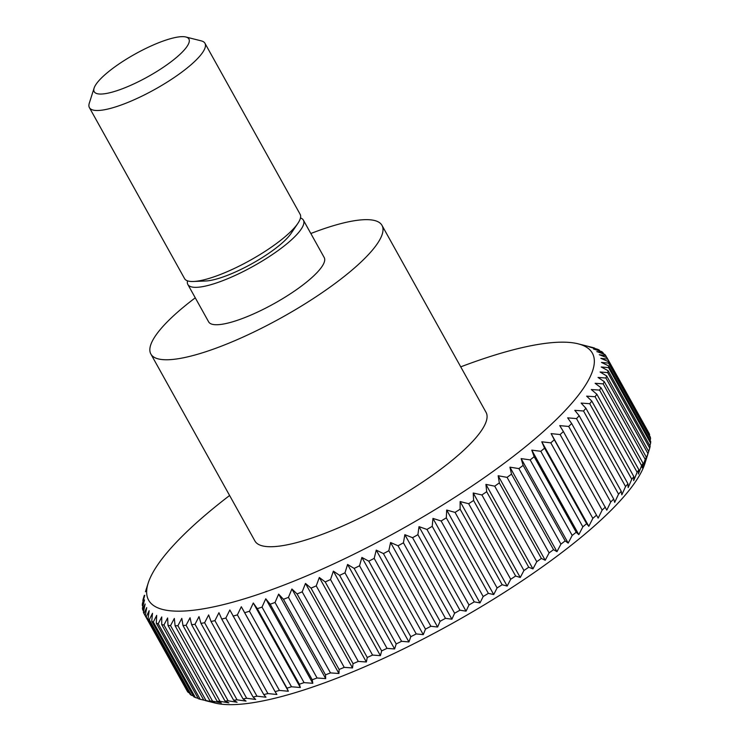 <?xml version="1.0" encoding="UTF-8"?>
<svg xmlns="http://www.w3.org/2000/svg" width="740" height="740" viewBox="0 0 740 740"><rect width="100%" height="100%" fill="white"/><g stroke="black" fill="none" stroke-linecap="round" stroke-linejoin="round"><path stroke-width="1.11" d="M310.828 233.507A132.256 31.774 150.9 0 1 327.496 227.541A132.256 31.774 150.9 0 1 381.997 225.386A132.256 31.774 150.9 0 1 329.957 287.194A132.256 31.774 150.9 0 1 205.369 351.879A132.256 31.774 150.9 0 1 150.868 354.035A132.256 31.774 150.9 0 1 195.268 297.832M381.997 225.386L486.06 412.356A132.256 31.774 150.9 0 1 434.019 474.164A132.256 31.774 150.9 0 1 309.431 538.84A132.256 31.774 150.9 0 1 254.93 540.995L150.868 354.035M300.477 217.958A66.128 15.882 150.9 0 1 303.4 220.159A66.128 15.882 150.9 0 1 277.38 251.064A66.128 15.882 150.9 0 1 215.09 283.401A66.128 15.882 150.9 0 1 187.84 284.475A66.128 15.882 150.9 0 1 187.507 280.839M303.4 220.159L324.213 257.548A66.128 15.882 150.9 0 1 298.192 288.452A66.128 15.882 150.9 0 1 235.903 320.79A66.128 15.882 150.9 0 1 208.652 321.872L187.84 284.475M185.87 37L201.262 40.876A66.128 15.882 150.9 0 1 204.971 43.309L300.144 214.313A66.128 15.882 150.9 0 1 297.878 223.369A66.128 15.882 150.9 0 1 211.834 277.555A66.128 15.882 150.9 0 1 193.473 281.478A66.128 15.882 150.9 0 1 184.584 278.638L89.41 107.633A66.128 15.882 150.9 0 1 89.29 103.202L94.109 88.079A54.196 13.024 150.9 0 1 166.583 39.877A54.196 13.024 150.9 0 1 185.87 37A54.196 13.024 150.9 0 1 172.383 60.754A54.196 13.024 150.9 0 1 116.532 90.826A54.196 13.024 150.9 0 1 94.109 88.079M297.878 223.369L291.116 233.378A54.196 13.024 150.9 0 1 220.594 277.796A54.196 13.024 150.9 0 1 205.544 281.006L193.473 281.478M204.971 43.309A66.128 15.882 150.9 0 1 178.951 74.213A66.128 15.882 150.9 0 1 116.661 106.56A66.128 15.882 150.9 0 1 89.41 107.633M312.798 683.298L265.762 598.79L270.174 604.219L312.215 679.755L312.798 683.298L304.057 682.622A264.513 63.548 150.9 0 1 299.358 684.213L300.338 687.515L291.495 686.766A264.513 63.548 150.9 0 1 286.972 688.172L288.35 691.243L279.424 690.42A264.513 63.548 150.9 0 1 275.095 691.641L276.889 694.49L267.899 693.565A264.513 63.548 150.9 0 1 263.782 694.592L265.984 697.219L256.965 696.183A264.513 63.548 150.9 0 1 253.08 697.015L255.689 699.43L246.661 698.273A264.513 63.548 150.9 0 1 243.025 698.902L246.041 701.113L237.041 699.818A264.513 63.548 150.9 0 1 233.655 700.253L237.087 702.26L228.124 700.817A264.513 63.548 150.9 0 1 225.016 701.048L228.845 702.87L219.956 701.27A264.513 63.548 150.9 0 1 217.135 701.289L221.362 702.935L212.565 701.159A264.513 63.548 150.9 0 1 210.04 700.984L214.665 702.463L205.988 700.502A264.513 63.548 150.9 0 1 203.768 700.123L200.253 699.3A264.513 63.548 150.9 0 1 198.339 698.717L156.297 623.182L156.686 615.393L153.319 622.016A264.513 63.548 150.9 0 1 151.737 621.23L193.778 696.765A264.513 63.548 150.9 0 0 195.36 697.543L153.319 622.016M198.135 698.338L195.36 697.543M193.279 695.868L191.355 695.258A264.513 63.548 150.9 0 1 190.097 694.277L148.056 618.742L149.156 610.722L146.196 616.901A264.513 63.548 150.9 0 1 145.271 615.726L187.312 691.262A264.513 63.548 150.9 0 0 188.238 692.437L146.196 616.901M189.283 692.807L188.238 692.437M186.138 689.144L143.986 613.562A264.513 63.548 150.9 0 1 143.403 612.202L145.151 603.997L142.69 609.723A264.513 63.548 150.9 0 1 142.441 608.178L144.494 599.899L142.311 605.394A264.513 63.548 150.9 0 1 142.404 603.673L144.744 595.339L142.857 600.584A264.513 63.548 150.9 0 1 143.282 598.697L144.309 595.33M647.935 453.546L645.086 461.954L646.335 457.19L604.293 381.655L598.049 377.446L605.894 378.02L647.935 453.546A264.513 63.548 150.9 0 0 648.702 451.493L606.661 375.966L600.094 371.998L607.688 372.599L649.729 448.125L644.845 463.693A253.931 61.004 150.9 0 1 305.278 689.514A253.931 61.004 150.9 0 1 214.887 703L205.276 700.577M460.733 366.855A253.931 61.004 150.9 0 1 487.734 357.318A253.931 61.004 150.9 0 1 578.125 343.822A253.931 61.004 150.9 0 1 514.92 455.128A253.931 61.004 150.9 0 1 253.246 596.033A253.931 61.004 150.9 0 1 148.176 583.139A253.931 61.004 150.9 0 1 229.603 495.495M143.986 613.562L146.705 607.605L145.271 615.726M191.355 695.258L149.314 619.722A264.513 63.548 150.9 0 1 148.056 618.742M149.314 619.722L152.486 613.321L151.737 621.23M200.253 699.3L158.212 623.765A264.513 63.548 150.9 0 1 156.297 623.182M158.212 623.765L161.736 616.947L161.727 624.588L203.768 700.123M205.988 700.502L163.947 624.967A264.513 63.548 150.9 0 1 161.727 624.588M163.947 624.967L167.629 617.956L167.999 625.448L210.04 700.984M212.565 701.159L170.533 625.624A264.513 63.548 150.9 0 1 167.999 625.448M170.533 625.624L174.326 618.437L175.093 625.763L217.135 701.289M219.956 701.27L177.915 625.735A264.513 63.548 150.9 0 1 175.093 625.763M177.915 625.735L181.809 618.363L182.974 625.513L225.016 701.048M228.124 700.817L186.082 625.282A264.513 63.548 150.9 0 1 182.974 625.513M186.082 625.282L190.051 617.752L191.614 624.717L233.655 700.253M237.041 699.818L194.999 624.283A264.513 63.548 150.9 0 1 191.614 624.717M194.999 624.283L199.005 616.605L200.984 623.376L243.025 698.902M246.661 698.273L204.619 622.738A264.513 63.548 150.9 0 1 200.984 623.376M204.619 622.738L208.652 614.922L211.039 621.489L253.08 697.015M256.965 696.183L214.924 620.647A264.513 63.548 150.9 0 1 211.039 621.489M214.924 620.647L218.947 612.711L221.741 619.056L263.782 694.592M267.899 693.565L225.857 618.029A264.513 63.548 150.9 0 1 221.741 619.056M225.857 618.029L229.853 609.982L275.095 691.641M279.424 690.42L237.383 614.885A264.513 63.548 150.9 0 1 233.054 616.106M237.383 614.885L241.314 606.745L286.972 688.172M291.495 686.766L249.454 611.231A264.513 63.548 150.9 0 1 244.931 612.646M249.454 611.231L253.302 603.008L257.317 608.678L299.358 684.213M304.057 682.622L262.016 607.087L265.762 598.79M262.016 607.087A264.513 63.548 150.9 0 1 257.317 608.678M275.03 602.462L278.647 594.109L283.448 599.298L325.489 674.834L325.683 678.617L317.072 677.988L275.03 602.462A264.513 63.548 150.9 0 1 270.174 604.219M288.443 597.365L291.902 588.985L297.082 593.933L339.124 669.469L338.939 673.493L330.484 672.901L288.443 597.365A264.513 63.548 150.9 0 1 283.448 599.298M302.197 591.843L305.481 583.435L311.022 588.134L353.063 663.669L352.518 667.943L344.239 667.369L302.197 591.843A264.513 63.548 150.9 0 1 297.082 593.933M316.239 585.886L319.319 577.477L325.221 581.936L367.262 657.471L366.356 661.986L358.28 661.421L316.239 585.886A264.513 63.548 150.9 0 1 311.022 588.134M330.521 579.549L333.37 571.141L339.614 575.35L381.655 650.885L380.406 655.649L372.562 655.076L330.521 579.549A264.513 63.548 150.9 0 1 325.221 581.936M344.979 572.834L347.578 564.454L354.155 568.422L396.196 643.948L394.614 648.962L387.02 648.36L344.979 572.834A264.513 63.548 150.9 0 1 339.614 575.35M359.548 565.776L361.888 557.433L368.779 561.16L410.82 636.687L408.924 641.941L401.589 641.303L359.548 565.776A264.513 63.548 150.9 0 1 354.155 568.422M374.19 558.395L376.244 550.116L383.422 553.594L425.463 629.13L423.28 634.624L416.232 633.93L374.19 558.395A264.513 63.548 150.9 0 1 368.779 561.16M388.833 550.736L390.581 542.522L398.046 545.769L440.087 621.304L437.618 627.03L430.874 626.271L388.833 550.736A264.513 63.548 150.9 0 1 383.422 553.594M403.43 542.818L404.854 534.687L412.569 537.702L454.61 613.238L451.89 619.195L445.471 618.344L403.43 542.818A264.513 63.548 150.9 0 1 398.046 545.769M417.906 534.668L419.007 526.649L426.952 529.433L468.993 604.969L466.043 611.157L459.947 610.204L417.906 534.668A264.513 63.548 150.9 0 1 412.569 537.702M432.216 526.334L432.965 518.416L441.132 520.988L483.174 596.523L480.001 602.924L474.257 601.861L432.216 526.334A264.513 63.548 150.9 0 1 426.952 529.433M446.312 517.834L446.692 510.045L455.054 512.404L497.095 587.939L493.728 594.553L488.354 593.369L446.312 517.834A264.513 63.548 150.9 0 1 441.132 520.988M460.123 509.203L460.132 501.563L468.661 503.718L510.702 579.254L507.168 586.071L502.164 584.739L460.123 509.203A264.513 63.548 150.9 0 1 455.054 512.404M473.6 500.49L473.221 492.997L481.897 494.958L523.938 570.494L520.257 577.505L515.641 576.016L473.6 500.49A264.513 63.548 150.9 0 1 468.661 503.718M486.689 491.712L485.921 484.385L494.718 486.162L536.759 561.697L532.957 568.894L528.73 567.247L486.689 491.712A264.513 63.548 150.9 0 1 481.897 494.958M499.334 482.905L498.168 475.755L507.066 477.365L549.108 552.9L545.204 560.263L541.375 558.441L499.334 482.905A264.513 63.548 150.9 0 1 494.718 486.162M511.497 474.118L509.925 467.153L518.888 468.596L560.929 544.131L556.961 551.661L553.538 549.654L511.497 474.118A264.513 63.548 150.9 0 1 507.066 477.365M523.125 465.377L521.145 458.606L530.154 459.901L572.196 535.427L568.181 543.114L565.166 540.903L523.125 465.377A264.513 63.548 150.9 0 1 518.888 468.596M534.16 456.71L531.773 450.142L540.801 451.298L582.843 526.834L578.81 534.65L576.201 532.245L534.16 456.71A264.513 63.548 150.9 0 1 530.154 459.901M544.575 448.153L541.782 441.808L550.801 442.844L592.842 518.37L588.818 526.316L586.616 523.689L544.575 448.153A264.513 63.548 150.9 0 1 540.801 451.298M554.325 439.754L551.124 433.621L560.115 434.546L602.157 510.082L598.16 518.13L554.325 439.754A264.513 63.548 150.9 0 1 550.801 442.844M563.371 431.531L559.755 425.63L568.69 426.453L610.731 501.988L606.791 510.138L563.371 431.531A264.513 63.548 150.9 0 1 560.115 434.546M571.668 423.521L567.654 417.85L576.506 418.6L618.548 494.135L614.69 502.358L613.71 499.056L571.668 423.521A264.513 63.548 150.9 0 1 568.69 426.453M579.198 415.76L574.786 410.33L583.536 411.005L625.568 486.541L621.822 494.838L621.239 491.295L579.198 415.76A264.513 63.548 150.9 0 1 576.506 418.6M585.923 408.276L581.122 403.078L589.734 403.707L631.775 479.243L628.158 487.586L627.964 483.803L585.923 408.276A264.513 63.548 150.9 0 1 583.536 411.005M591.815 401.089L586.635 396.141L595.09 396.733L637.131 472.268L633.671 480.649L633.856 476.625L591.815 401.089A264.513 63.548 150.9 0 1 589.734 403.707M596.856 394.244L591.306 389.536L599.585 390.11L641.626 465.645L638.343 474.044L638.898 469.78L596.856 394.244A264.513 63.548 150.9 0 1 595.09 396.733M601.019 387.751L595.117 383.302L603.183 383.866L645.225 459.392L642.154 467.81L643.06 463.286L601.019 387.751A264.513 63.548 150.9 0 1 599.585 390.11M604.293 381.655A264.513 63.548 150.9 0 1 603.183 383.866M606.661 375.966A264.513 63.548 150.9 0 1 605.894 378.02M649.729 448.125A264.513 63.548 150.9 0 0 650.164 446.239L608.123 370.703A264.513 63.548 150.9 0 1 607.688 372.599M608.123 370.703L601.241 366.985L608.576 367.623L650.617 443.158L649.896 445.748M650.617 443.158A264.513 63.548 150.9 0 0 650.71 441.438L608.668 365.902A264.513 63.548 150.9 0 1 608.576 367.623M608.668 365.902L601.481 362.424L608.53 363.118L650.571 438.644L650.146 440.42M650.571 438.644A264.513 63.548 150.9 0 0 650.331 437.1L608.289 361.573A264.513 63.548 150.9 0 1 608.53 363.118M608.289 361.573L600.834 358.327L607.577 359.085L649.618 434.621L649.433 435.499M649.618 434.621A264.513 63.548 150.9 0 0 649.035 433.261L606.994 357.725A264.513 63.548 150.9 0 1 607.577 359.085M606.994 357.725L599.28 354.71L605.699 355.561L606.883 357.688M578.125 343.822L592.768 347.532A264.513 63.548 150.9 0 1 594.673 348.115L589.299 346.921L597.652 349.28A264.513 63.548 150.9 0 1 599.243 350.066L593.499 349.003L601.666 351.574A264.513 63.548 150.9 0 1 602.915 352.555L596.829 351.602L604.774 354.386A264.513 63.548 150.9 0 1 605.699 355.561M317.072 677.988A264.513 63.548 150.9 0 1 312.215 679.755M325.683 678.617L278.647 594.109M330.484 672.901A264.513 63.548 150.9 0 1 325.489 674.834M338.939 673.493L291.902 588.985M344.239 667.369A264.513 63.548 150.9 0 1 339.124 669.469M352.518 667.943L305.481 583.435M358.28 661.421A264.513 63.548 150.9 0 1 353.063 663.669M366.356 661.986L319.319 577.477M372.562 655.076A264.513 63.548 150.9 0 1 367.262 657.471M380.406 655.649L333.37 571.141M387.02 648.36A264.513 63.548 150.9 0 1 381.655 650.885M394.614 648.962L347.578 564.454M401.589 641.303A264.513 63.548 150.9 0 1 396.196 643.948M408.924 641.941L361.888 557.433M416.232 633.93A264.513 63.548 150.9 0 1 410.82 636.687M423.28 634.624L376.244 550.116M430.874 626.271A264.513 63.548 150.9 0 1 425.463 629.13M437.618 627.03L390.581 542.522M445.471 618.344A264.513 63.548 150.9 0 1 440.087 621.304M451.89 619.195L404.854 534.687M459.947 610.204A264.513 63.548 150.9 0 1 454.61 613.238M466.043 611.157L419.007 526.649M474.257 601.861A264.513 63.548 150.9 0 1 468.993 604.969M480.001 602.924L432.965 518.416M488.354 593.369A264.513 63.548 150.9 0 1 483.174 596.523M493.728 594.553L446.692 510.045M502.164 584.739A264.513 63.548 150.9 0 1 497.095 587.939M507.168 586.071L460.132 501.563M515.641 576.016A264.513 63.548 150.9 0 1 510.702 579.254M520.257 577.505L473.221 492.997M528.73 567.247A264.513 63.548 150.9 0 1 523.938 570.494M532.957 568.894L485.921 484.385M541.375 558.441A264.513 63.548 150.9 0 1 536.759 561.697M545.204 560.263L498.168 475.755M553.538 549.654A264.513 63.548 150.9 0 1 549.108 552.9M556.961 551.661L509.925 467.153M565.166 540.903A264.513 63.548 150.9 0 1 560.929 544.131M568.181 543.114L521.145 458.606M576.201 532.245A264.513 63.548 150.9 0 1 572.196 535.427M578.81 534.65L531.773 450.142M586.616 523.689A264.513 63.548 150.9 0 1 582.843 526.834M588.818 526.316L541.782 441.808M596.366 515.29A264.513 63.548 150.9 0 1 592.842 518.37M598.16 518.13L551.124 433.621M605.413 507.066A264.513 63.548 150.9 0 1 602.157 510.082M613.71 499.056A264.513 63.548 150.9 0 1 610.731 501.988M621.239 491.295A264.513 63.548 150.9 0 1 618.548 494.135M627.964 483.803A264.513 63.548 150.9 0 1 625.568 486.541M633.856 476.625A264.513 63.548 150.9 0 1 631.775 479.243M638.898 469.78A264.513 63.548 150.9 0 1 637.131 472.268M643.06 463.286A264.513 63.548 150.9 0 1 641.626 465.645M646.335 457.19A264.513 63.548 150.9 0 1 645.225 459.392M602.915 352.555L603.738 354.025M599.243 350.066L599.733 350.954M143.125 601.074L142.857 600.584M142.876 606.412L142.311 605.394M143.588 611.332L142.69 609.723M288.35 691.243L241.314 606.745M300.338 687.515L253.302 603.008M148.176 583.139L145.438 591.741"/></g></svg>
